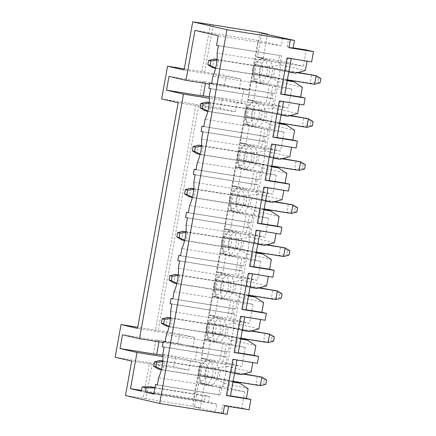 <?xml version="1.0" encoding="UTF-8"?>
<svg xmlns="http://www.w3.org/2000/svg" width="436" height="436" viewBox="0 0 436 436"><rect width="100%" height="100%" fill="white"/><g stroke="black" fill="none" stroke-linecap="round" stroke-linejoin="round"><path stroke-width="0.33" stroke-dasharray="2.18 1.64" d="M260.227 102.891L247.773 100.002L251.185 81.058L263.633 83.941A12.257 6.496 -80.9 0 0 263.867 83.99A12.257 6.496 -80.9 0 0 272.178 73.134A12.257 6.496 -80.9 0 0 267.971 59.825A12.257 6.496 -80.9 0 0 267.737 59.781A12.257 6.496 -80.9 0 0 259.464 70.414A12.257 6.496 -80.9 0 0 263.633 83.941L272.691 86.039L269.279 104.989L260.227 102.891A12.257 6.496 -80.9 0 0 259.992 102.841A12.257 6.496 -80.9 0 0 251.719 113.474A12.257 6.496 -80.9 0 0 255.888 127.001A12.257 6.496 -80.9 0 0 256.117 127.05A12.257 6.496 -80.9 0 0 264.434 116.194A12.257 6.496 -80.9 0 0 260.227 102.891M260.069 32.455L255.73 56.571L282.032 61.296L303.314 66.228L278.386 62.239L257.333 57.361L260.276 41L258.014 40.472L249.027 90.426L209.585 84.115M257.333 57.361L263.197 58.299L255.73 56.571L251.392 80.682L269.601 83.957L266.194 102.901L247.98 99.631L243.642 123.748L261.851 127.018L258.444 145.962L240.231 142.692L235.892 166.808L254.106 170.078L250.695 189.028L232.486 185.752L228.148 209.869L246.356 213.139L242.95 232.088L224.736 228.813L220.398 252.929L238.606 256.199L235.2 275.149L216.986 271.879L212.648 295.99L230.862 299.265L227.45 318.209L209.242 314.939L204.904 339.05L223.112 342.325L219.706 361.27L201.492 358L197.154 382.116L204.626 383.844L198.762 382.906L195.813 399.267L193.551 398.744L200.059 362.572L194.854 361.368L197.334 347.59L202.538 348.795L246.547 104.204L241.342 103L243.822 89.216L249.027 90.426M198.762 382.906L209.4 385.37A12.257 6.496 -80.9 0 0 209.634 385.419A12.257 6.496 -80.9 0 0 217.946 374.562A12.257 6.496 -80.9 0 0 213.738 361.259A12.257 6.496 -80.9 0 0 213.504 361.21A12.257 6.496 -80.9 0 0 205.231 371.848A12.257 6.496 -80.9 0 0 209.4 385.37L219.809 387.784L218.572 394.673L220.382 395.092L221.701 387.773A27.904 14.786 -80.9 0 0 225.886 364.518L227.2 357.198L225.39 356.779L226.322 351.612L228.132 352.032L229.445 344.713A27.904 14.786 -80.9 0 0 233.631 321.457L234.95 314.138L233.14 313.718L234.067 308.552L235.876 308.971L237.195 301.652A27.904 14.786 -80.9 0 0 241.381 278.397L242.694 271.078L240.885 270.658L241.817 265.491L243.626 265.911L244.945 258.586A27.904 14.786 -80.9 0 0 249.125 235.336L250.444 228.017L248.634 227.597L249.561 222.431L251.376 222.845L252.689 215.526A27.904 14.786 -80.9 0 0 256.875 192.276L258.194 184.951L256.384 184.532L257.311 179.365L259.12 179.785L260.439 172.465A27.904 14.786 -80.9 0 0 264.625 149.21L265.938 141.891L264.129 141.471L265.061 136.305L266.87 136.724L268.189 129.405A27.904 14.786 -80.9 0 0 272.369 106.15L273.688 98.83L271.879 98.411L272.805 93.244L274.62 93.664L275.934 86.344A27.904 14.786 -80.9 0 0 280.119 63.089L281.438 55.77L216.578 45.268M213.738 361.259L201.285 358.37L204.697 339.426L217.144 342.309A12.257 6.496 -80.9 0 0 217.379 342.358A12.257 6.496 -80.9 0 0 225.695 331.502A12.257 6.496 -80.9 0 0 221.483 318.193A12.257 6.496 -80.9 0 0 221.254 318.149A12.257 6.496 -80.9 0 0 212.975 328.782A12.257 6.496 -80.9 0 0 217.144 342.309L226.202 344.407L222.791 363.357L213.738 361.259M221.483 318.193L209.035 315.31L212.446 296.366L224.894 299.249A12.257 6.496 -80.9 0 0 225.129 299.292A12.257 6.496 -80.9 0 0 233.44 288.441A12.257 6.496 -80.9 0 0 229.232 275.132A12.257 6.496 -80.9 0 0 228.998 275.089A12.257 6.496 -80.9 0 0 220.725 285.722A12.257 6.496 -80.9 0 0 224.894 299.249L233.947 301.347L230.54 320.291L221.483 318.193M229.232 275.132L216.785 272.249L220.191 253.3L232.644 256.188A12.257 6.496 -80.9 0 0 232.879 256.232A12.257 6.496 -80.9 0 0 241.19 245.375A12.257 6.496 -80.9 0 0 236.982 232.072A12.257 6.496 -80.9 0 0 236.748 232.028A12.257 6.496 -80.9 0 0 228.475 242.661A12.257 6.496 -80.9 0 0 232.644 256.188L241.697 258.286L238.29 277.231L229.232 275.132M236.982 232.072L224.529 229.189L227.941 210.239L240.389 213.128A12.257 6.496 -80.9 0 0 240.623 213.171A12.257 6.496 -80.9 0 0 248.934 202.315A12.257 6.496 -80.9 0 0 244.727 189.011A12.257 6.496 -80.9 0 0 244.498 188.968A12.257 6.496 -80.9 0 0 236.219 199.601A12.257 6.496 -80.9 0 0 240.389 213.128L249.447 215.226L246.035 234.17L236.982 232.072M244.727 189.011L232.279 186.128L235.685 167.179L248.139 170.062A12.257 6.496 -80.9 0 0 248.373 170.111A12.257 6.496 -80.9 0 0 256.684 159.254A12.257 6.496 -80.9 0 0 252.477 145.951A12.257 6.496 -80.9 0 0 252.242 145.902A12.257 6.496 -80.9 0 0 243.969 156.54A12.257 6.496 -80.9 0 0 248.139 170.062L257.191 172.16L253.785 191.11L244.727 189.011M252.477 145.951L240.029 143.062L243.435 124.118L264.941 129.1L261.529 148.049L252.477 145.951M278.386 62.239L279.623 55.35M178.171 102.754L235.238 111.769L220.294 108.308L222 98.836L209.362 96.814M235.238 111.769L236.944 102.296L222 98.836M243.822 89.216L239.419 88.513L241.124 79.041L184.057 70.027M213.15 24.95L204.468 73.177M253.638 100.939L247.98 99.631L251.392 80.682L257.049 81.995L253.638 100.939L247.773 100.002M245.893 144.005L240.231 142.692L243.642 123.748L249.299 125.056L245.893 144.005L240.029 143.062M238.143 187.066L232.486 185.752L235.892 166.808L241.555 168.116L238.143 187.066L232.279 186.128M230.393 230.126L224.736 228.813L228.148 209.869L233.805 211.177L230.393 230.126L224.529 229.189M222.649 273.187L216.986 271.879L220.398 252.929L226.055 254.243L222.649 273.187L216.785 272.249M214.899 316.247L209.242 314.939L212.648 295.99L218.311 297.303L214.899 316.247L209.035 315.31M207.155 359.308L201.492 358L204.904 339.05L210.561 340.363L207.155 359.308L201.285 358.37M219.809 387.784L244.738 391.773L223.461 386.841L197.154 382.116L192.816 406.227L145.897 398.722L152.093 364.273L188.75 370.137L190.456 360.665L194.854 361.368M197.334 347.59L192.935 346.882L194.636 337.41L137.574 328.395M198.582 105.904L157.979 331.545M236.944 102.296L241.342 103M258.014 40.472L194.963 30.389M246.547 104.204L209.405 98.264M202.538 348.795L163.097 342.483M203.214 95.827L200.01 95.315L202.489 81.537L224.48 85.053L239.419 88.513M224.48 85.053L226.186 75.581L184.265 68.877M241.124 79.041L226.186 75.581M210.43 24.323L201.754 72.55M195.862 105.278L155.265 330.919M141.368 391.179L204.419 401.262L205.421 395.665L154.982 387.599M244.738 391.773L241.811 408.047L222.747 405L221.335 412.838L215.471 411.9L194.418 407.022L195.813 399.267L204.419 401.262M193.551 398.744L141.504 390.422M303.314 66.228L306.241 49.949M282.032 61.296L281.373 64.959L267.993 66.773L254.335 64.321L270.178 67.994L256.248 65.765L274.707 69.041L285.575 71.559L288.054 57.781L311.642 61.874M307.113 60.827L307.058 61.144M281.373 64.959L305.369 70.518M293.139 47.856L287.182 46.903L293.063 48.265M241.811 408.047L249.054 409.726M242.296 330.439L228.219 327.409L226.671 336.02L212.741 333.796L208.212 332.744L222.142 334.973L206.299 331.3L219.957 333.758L231.865 340.118L227.14 366.387L213.754 368.202L200.097 365.75L215.945 369.423L202.015 367.194L206.544 368.24L204.991 376.857L200.467 375.805L214.392 378.034L198.549 374.361L212.207 376.818L224.12 383.179L223.461 386.841M224.12 383.179L248.111 388.738M224.491 405.796L228.633 406.363L222.747 405M194.636 337.41L179.697 333.949L177.992 343.421L192.935 346.882M188.75 370.137L173.811 366.676L175.512 357.204L190.456 360.665M177.992 343.421L156.001 339.906L153.521 353.683L156.731 354.196M162.873 355.182L175.512 357.204M115.159 357.297L173.811 366.676M179.697 333.949L137.781 327.245M158.955 341.824L159.167 340.641L122.511 334.777M200.059 362.572L162.917 356.632M131.683 361.122L149.379 363.646L143.177 398.095L145.897 398.722M125.486 395.572L143.177 398.095M149.379 363.646L152.093 364.273M274.707 69.041L273.159 77.652L254.7 74.376L268.63 76.605L252.782 72.932L266.445 75.384L278.353 81.75L273.628 108.019L297.625 113.578M278.353 81.75L302.35 87.309M273.628 108.019L260.243 109.834L246.585 107.381L262.434 111.055L248.504 108.826L266.957 112.101L277.825 114.619L280.304 100.841L303.892 104.94M299.363 103.888L299.309 104.204M267.993 66.773L295.472 73.139M285.575 71.559L288.779 72.071M260.777 66.812L259.229 75.423M287.231 80.682L273.159 77.652M266.445 75.384L287.313 80.224M268.63 76.605L270.178 67.994M254.7 74.376L256.248 65.765M284.752 94.465L281.542 93.953L284.021 80.169M271.879 98.411L208.828 88.328M272.805 93.244L211.591 83.456M253.027 109.872L251.479 118.488L246.95 117.437L260.881 119.666L245.037 115.992L258.695 118.45L270.603 124.81L265.878 151.079L289.875 156.638M270.603 124.81L294.6 130.369M265.878 151.079L252.499 152.9L238.835 150.442L254.684 154.115L240.754 151.886L245.283 152.938L259.213 155.162L270.075 157.679L272.555 143.902L296.148 148M291.619 146.948L291.559 147.264M260.243 109.834L287.722 116.205M277.825 114.619L281.035 115.131M266.957 112.101L265.41 120.712L251.479 118.488M279.481 123.748L265.41 120.712M258.695 118.45L279.569 123.284M246.95 117.437L248.504 108.826M260.881 119.666L262.434 111.055M277.007 137.525L273.797 137.013L276.277 123.23M265.061 136.305L203.846 126.516M264.129 141.471L201.078 131.389M259.213 155.162L257.66 163.778L243.729 161.549L239.206 160.497L253.136 162.726L237.288 159.053L250.945 161.511L262.859 167.871L258.134 194.14L282.125 199.699M262.859 167.871L286.85 173.435M258.134 194.14L244.749 195.96L231.091 193.502L246.934 197.176L233.004 194.947L237.533 195.998L251.463 198.227L262.33 200.74L264.81 186.962L288.398 191.061M283.869 190.009L283.814 190.325M252.499 152.9L279.972 159.265M270.075 157.679L273.285 158.192M245.283 152.938L243.729 161.549M271.737 166.808L257.66 163.778M250.945 161.511L271.819 166.345M253.136 162.726L254.684 154.115M239.206 160.497L240.754 151.886M269.257 180.586L266.047 180.073L268.527 166.296M257.311 179.365L196.096 169.577M256.384 184.532L193.333 174.449M251.463 198.227L249.915 206.838L231.456 203.563L245.386 205.787L229.538 202.119L243.201 204.571L255.109 210.937L250.384 237.2L274.38 242.759M255.109 210.937L279.105 216.496M250.384 237.2L236.999 239.021L223.341 236.568L239.19 240.236L225.259 238.007L229.788 239.059L243.713 241.288L254.58 243.806L257.06 230.023L280.648 234.121M276.124 233.075L276.064 233.391M244.749 195.96L272.228 202.326M262.33 200.74L265.54 201.258M237.533 195.998L235.985 204.609M263.987 209.869L249.915 206.838M243.201 204.571L264.069 209.405M245.386 205.787L246.934 197.176M231.456 203.563L233.004 194.947M261.507 223.646L258.297 223.134L260.777 209.356M249.561 222.431L188.347 212.637M248.634 227.597L185.583 217.51M243.713 241.288L242.165 249.899L223.706 246.623L237.636 248.847L221.793 245.179L235.451 247.632L247.359 253.997L242.634 280.261L266.63 285.825M247.359 253.997L271.356 259.556M242.634 280.261L229.254 282.081L215.597 279.629L231.44 283.296L217.51 281.073L235.969 284.348L246.831 286.866L249.31 273.083L272.903 277.182M268.374 276.135L268.314 276.451M236.999 239.021L264.478 245.386M254.58 243.806L257.79 244.318M229.788 239.059L228.235 247.67M256.243 252.929L242.165 249.899M235.451 247.632L256.324 252.471M237.636 248.847L239.19 240.236M223.706 246.623L225.259 238.007M253.763 266.707L250.553 266.194L253.033 252.417M241.817 265.491L180.602 255.698M240.885 270.658L177.839 260.575M235.969 284.348L234.415 292.959L215.962 289.684L229.892 291.913L214.043 288.24L227.701 290.692L239.615 297.058L234.89 323.327L258.88 328.886M239.615 297.058L263.611 302.617M239.086 329.927L241.566 316.149L265.153 320.242M260.624 319.196L260.57 319.512M234.89 323.327L221.504 325.142L207.847 322.689L223.69 326.362L209.765 324.133L214.289 325.18L212.741 333.796M229.254 282.081L256.728 288.447M246.831 286.866L250.041 287.378M222.038 282.119L220.491 290.73M248.493 295.99L234.415 292.959M227.701 290.692L248.575 295.532M229.892 291.913L231.44 283.296M215.962 289.684L217.51 281.073M246.013 309.773L242.803 309.255L245.283 295.477M234.067 308.552L172.852 298.758M233.14 313.718L170.089 303.636M231.865 340.118L255.861 345.677M206.544 368.24L220.469 370.469L231.336 372.987L233.816 359.21L257.404 363.308M252.88 362.256L252.82 362.572M227.14 366.387L251.136 371.946M221.504 325.142L248.983 331.507M228.219 327.409L214.289 325.18M240.743 339.05L226.671 336.02M219.957 333.758L240.825 338.592M222.142 334.973L223.69 326.362M208.212 332.744L209.765 324.133M238.263 352.833L235.059 352.321L237.533 338.538M225.39 356.779L162.339 346.696M226.322 351.612L165.102 341.824M213.754 368.202L241.233 374.573M231.336 372.987L234.546 373.499M220.469 370.469L218.921 379.08L204.991 376.857M232.998 382.116L218.921 379.08M212.207 376.818L233.08 381.653M200.467 375.805L202.015 367.194M214.392 378.034L215.945 369.423M230.519 395.893L227.309 395.381L229.788 381.598M218.572 394.673L157.358 384.884M153.924 393.479L208.49 402.205L216.866 404.145L215.471 411.9M216.866 404.145L153.815 394.062M194.418 407.022L200.288 407.96L192.816 406.227M227.221 414.2L221.335 412.838M282.724 38.123L281.329 45.878L218.283 35.79M287.182 46.903L288.588 39.066M281.329 45.878L260.276 41L261.671 33.245M220.382 395.092L157.331 385.01M221.701 387.773L158.65 377.69M225.886 364.518L162.835 354.435M227.2 357.198L164.154 347.116M227.309 395.381L230.475 396.117M233.816 359.21L236.966 360.038M236.988 359.945L232.846 359.378M228.132 352.032L165.081 341.949M229.445 344.713L166.399 334.63M233.631 321.457L170.58 311.375M234.95 314.138L171.898 304.055M235.059 352.321L238.225 353.051M241.566 316.149L244.716 316.977M244.732 316.879L240.596 316.318M235.876 308.971L172.83 298.889M237.195 301.652L174.144 291.564M241.381 278.397L178.329 268.314M242.694 271.078L179.648 260.995M242.803 309.255L245.975 309.991M249.31 273.083L252.466 273.917M252.482 273.819L248.34 273.258M243.626 265.911L180.575 255.823M244.945 258.586L181.894 248.504M249.125 235.336L186.079 225.254M250.444 228.017L187.393 217.929M250.553 266.194L253.719 266.93M257.06 230.023L260.21 230.851M260.232 230.758L256.09 230.192M251.376 222.845L188.325 212.763M252.689 215.526L189.644 205.443M256.875 192.276L193.824 182.188M258.194 184.951L195.143 174.869M258.297 223.134L261.469 223.87M264.81 186.962L267.96 187.791M267.976 187.698L263.835 187.131M259.12 179.785L196.075 169.702M260.439 172.465L197.388 162.383M264.625 149.21L201.574 139.128M265.938 141.891L202.893 131.808M266.047 180.073L269.219 180.809M272.555 143.902L275.71 144.73M275.726 144.638L271.584 144.071M266.87 136.724L203.819 126.642M268.189 129.405L205.138 119.322M272.369 106.15L209.324 96.067M273.688 98.83L210.637 88.748M273.797 137.013L276.964 137.743M280.304 100.841L283.455 101.67M283.471 101.572L279.334 101.01M274.62 93.664L211.569 83.581M275.934 86.344L212.888 76.262M280.119 63.089L217.068 53.007M281.438 55.77L218.387 45.687M281.542 93.953L284.713 94.683M288.054 57.781L291.204 58.609M291.221 58.511L287.079 57.95M210.561 340.363L204.697 339.426M223.112 342.325L245.261 347.454L226.202 344.407M245.261 347.454L241.855 366.404L222.791 363.357M241.855 366.404L219.706 361.27M159.167 340.641L156.001 339.906M156.688 354.419L153.521 353.683M208.49 402.205L209.498 396.607L205.421 395.665M204.626 383.844L200.288 407.96M263.197 58.299L267.464 34.591M209.498 396.607L154.933 387.882M161.647 98.928L220.294 108.308M168.999 76.409L205.656 82.273L205.443 83.456M205.656 82.273L202.489 81.537M203.176 96.051L200.01 95.315M218.311 297.303L212.446 296.366M230.862 299.265L253.011 304.393L233.947 301.347M253.011 304.393L249.599 323.343L230.54 320.291M249.599 323.343L227.45 318.209M226.055 254.243L220.191 253.3M238.606 256.199L260.761 261.333L241.697 258.286M260.761 261.333L257.349 280.283L238.29 277.231M257.349 280.283L235.2 275.149M233.805 211.177L227.941 210.239M246.356 213.139L268.505 218.273L249.447 215.226M268.505 218.273L265.099 237.217L246.035 234.17M265.099 237.217L242.95 232.088M241.555 168.116L235.685 167.179M254.106 170.078L276.255 175.212L257.191 172.16M276.255 175.212L272.843 194.156L253.785 191.11M272.843 194.156L250.695 189.028M249.299 125.056L243.435 124.118M261.851 127.018L284.005 132.152L264.941 129.1M284.005 132.152L280.593 151.096L261.529 148.049M280.593 151.096L258.444 145.962M257.049 81.995L251.185 81.058M269.601 83.957L291.749 89.086L272.691 86.039M291.749 89.086L288.343 108.035L269.279 104.989M288.343 108.035L266.194 102.901M162.792 360.921L243.833 373.881M265.829 384.29L263.567 383.767L264.341 379.456L257.365 376.045L255.818 384.661L260.341 385.707M159.859 360.452L158.312 369.063L255.818 384.661L263.567 383.767M264.341 379.456L266.603 379.985M233.135 381.358L161.375 369.772M243.07 374.083L164.388 361.498L162.835 370.115L161.456 369.439M162.775 361.128L164.388 361.498L162.726 361.689M170.536 317.86L251.583 330.82M273.579 341.23L271.317 340.701L272.091 336.396L265.115 332.984L263.562 341.595L268.091 342.647M167.609 317.392L166.056 326.003L263.562 341.595L271.317 340.701M272.091 336.396L274.353 336.919M240.879 338.292L169.119 326.711M250.814 331.022L172.133 318.438L170.585 327.049L169.201 326.373M170.52 318.067L172.133 318.438L170.476 318.629M178.286 274.8L259.327 287.76M281.329 298.164L279.062 297.641L279.836 293.335L272.86 289.924L271.312 298.535L275.841 299.587M175.354 274.331L173.806 282.942L271.312 298.535L279.062 297.641M279.836 293.335L282.103 293.859M248.629 295.232L176.869 283.651M258.564 287.962L179.883 275.378L178.335 283.989L176.951 283.313M178.27 275.002L179.883 275.378L178.226 275.568M186.036 231.734L267.077 244.7M289.073 255.104L286.812 254.58L287.586 250.275L280.61 246.863L279.062 255.474L283.585 256.526M183.104 231.265L181.556 239.882L279.062 255.474L286.812 254.58M287.586 250.275L289.847 250.798M256.379 252.172L184.619 240.59M266.314 244.901L187.633 232.317L186.079 240.928L184.701 240.252M186.019 231.941L187.633 232.317L185.97 232.508M193.78 188.674L274.827 201.639M296.823 212.043L294.562 211.52L295.336 207.214L288.36 203.803L286.806 212.414L291.335 213.46M190.854 188.205L189.3 196.816L286.806 212.414L294.562 211.52M295.336 207.214L297.597 207.738M264.123 209.111L192.363 197.53M274.059 201.841L195.377 189.257L193.829 197.868L192.445 197.192M193.764 188.881L195.377 189.257L193.72 189.447M201.53 145.613L282.572 158.573M304.573 168.983L302.306 168.46L303.08 164.154L296.104 160.737L294.556 169.353L299.085 170.4M198.598 145.144L197.05 153.755L294.556 169.353L302.306 168.46M303.08 164.154L305.347 164.677M271.873 166.051L200.113 154.464M281.809 158.78L203.127 146.191L201.579 154.807L200.195 154.131M201.514 145.82L203.127 146.191L201.465 146.387M209.28 102.553L290.322 115.513M312.318 125.922L310.056 125.394L310.83 121.088L303.854 117.676L302.306 126.293L306.83 127.339M206.348 102.084L204.8 110.695L302.306 126.293L310.056 125.394M310.83 121.088L313.092 121.617M279.623 122.985L207.858 111.403M289.558 115.714L210.877 103.13L209.324 111.747L207.945 111.071M209.264 102.76L210.877 103.13L209.215 103.321M217.024 59.492L298.066 72.452M320.068 82.862L317.8 82.333L318.58 78.028L311.604 74.616L310.05 83.227L314.579 84.279M214.092 59.024L212.545 67.635L310.05 83.227L317.8 82.333M318.58 78.028L320.842 78.551M287.368 79.924L215.607 68.343M297.303 72.654L218.621 60.07L217.074 68.681L215.689 68.005M217.008 59.699L218.621 60.07L216.965 60.261M253.212 69.547A8.753 4.638 99.1 0 1 261.344 63.661A8.753 4.638 99.1 0 1 258.662 78.578A8.753 4.638 99.1 0 1 253.212 69.547M245.463 112.608A8.753 4.638 99.1 0 1 253.599 106.722A8.753 4.638 99.1 0 1 250.913 121.639A8.753 4.638 99.1 0 1 245.463 112.608M237.718 155.668A8.753 4.638 99.1 0 1 245.85 149.782A8.753 4.638 99.1 0 1 243.163 164.699A8.753 4.638 99.1 0 1 237.718 155.668M229.968 198.729A8.753 4.638 99.1 0 1 238.1 192.843A8.753 4.638 99.1 0 1 235.418 207.759A8.753 4.638 99.1 0 1 229.968 198.729M222.218 241.789A8.753 4.638 99.1 0 1 230.355 235.909A8.753 4.638 99.1 0 1 227.668 250.825A8.753 4.638 99.1 0 1 222.218 241.789M214.474 284.855A8.753 4.638 99.1 0 1 222.605 278.969A8.753 4.638 99.1 0 1 219.918 293.886A8.753 4.638 99.1 0 1 214.474 284.855M206.724 327.916A8.753 4.638 99.1 0 1 214.855 322.03A8.753 4.638 99.1 0 1 212.174 336.946A8.753 4.638 99.1 0 1 206.724 327.916M198.974 370.976A8.753 4.638 99.1 0 1 207.111 365.09A8.753 4.638 99.1 0 1 204.424 380.007A8.753 4.638 99.1 0 1 198.974 370.976M200.097 371.025A12.257 6.496 99.1 0 1 208.37 360.392A12.257 6.496 99.1 0 1 212.85 373.521A12.257 6.496 99.1 0 1 204.5 384.596A12.257 6.496 99.1 0 1 200.097 371.025M207.847 327.965A12.257 6.496 99.1 0 1 216.12 317.326A12.257 6.496 99.1 0 1 220.6 330.455A12.257 6.496 99.1 0 1 212.25 341.535A12.257 6.496 99.1 0 1 207.847 327.965M215.591 284.904A12.257 6.496 99.1 0 1 223.87 274.266A12.257 6.496 99.1 0 1 228.344 287.395A12.257 6.496 99.1 0 1 219.995 298.475A12.257 6.496 99.1 0 1 215.591 284.904M223.341 241.838A12.257 6.496 99.1 0 1 231.614 231.205A12.257 6.496 99.1 0 1 236.094 244.334A12.257 6.496 99.1 0 1 227.745 255.414A12.257 6.496 99.1 0 1 223.341 241.838M231.091 198.778A12.257 6.496 99.1 0 1 239.364 188.145A12.257 6.496 99.1 0 1 243.844 201.274A12.257 6.496 99.1 0 1 235.495 212.348A12.257 6.496 99.1 0 1 231.091 198.778M238.835 155.717A12.257 6.496 99.1 0 1 247.114 145.084A12.257 6.496 99.1 0 1 251.588 158.214A12.257 6.496 99.1 0 1 243.239 169.288A12.257 6.496 99.1 0 1 238.835 155.717M246.585 112.657A12.257 6.496 99.1 0 1 254.858 102.024A12.257 6.496 99.1 0 1 259.338 115.153A12.257 6.496 99.1 0 1 250.989 126.227A12.257 6.496 99.1 0 1 246.585 112.657M254.335 69.597A12.257 6.496 99.1 0 1 262.608 58.958A12.257 6.496 99.1 0 1 267.083 72.087A12.257 6.496 99.1 0 1 258.733 83.167A12.257 6.496 99.1 0 1 254.335 69.597M213.504 361.21L208.37 360.392L205.639 360.577L203.1 361.951C200.74 363.978 199.192 366.938 198.462 370.823L198.805 378.911L199.988 381.489C201.165 383.249 202.669 384.285 204.5 384.596L209.634 385.419M221.254 318.149L216.12 317.326L213.389 317.517L210.85 318.885C208.49 320.918 206.942 323.877 206.212 327.763L206.55 335.845L207.738 338.429C208.915 340.189 210.414 341.225 212.25 341.535L217.379 342.358M228.998 275.089L223.87 274.266L221.139 274.457L218.6 275.825C216.234 277.857 214.692 280.817 213.956 284.703L214.299 292.785L215.488 295.368C216.659 297.129 218.164 298.164 219.995 298.475L225.129 299.292M236.748 232.028L231.614 231.205C229.772 230.927 228.017 231.451 226.344 232.764C223.984 234.797 222.436 237.756 221.706 241.642L222.049 249.724L223.232 252.302C224.409 254.068 225.913 255.104 227.745 255.414L232.879 256.232M244.498 188.968L239.364 188.145L236.634 188.336L234.094 189.704C231.734 191.736 230.186 194.69 229.456 198.576L229.794 206.664L230.982 209.242C232.159 211.002 233.658 212.038 235.495 212.348L240.623 213.171M252.242 145.902L247.114 145.084L244.383 145.275L241.838 146.643C239.478 148.671 237.931 151.63 237.2 155.516L237.544 163.604L238.732 166.181C239.904 167.942 241.408 168.977 243.239 169.288L248.373 170.111M259.992 102.841L254.858 102.024L252.128 102.209L249.588 103.583C247.228 105.61 245.681 108.569 244.95 112.455L245.294 120.543L246.476 123.121C247.653 124.881 249.158 125.917 250.989 126.227L256.117 127.05M267.737 59.781L262.608 58.958L259.878 59.149L257.338 60.517C254.973 62.55 253.43 65.509 252.7 69.395L253.038 77.477L254.226 80.061C255.398 81.821 256.902 82.856 258.733 83.167L263.867 83.99"/><path stroke-width="0.65" d="M213.15 24.95L260.069 32.455L267.535 34.188L261.671 33.245L294.474 40.428L226.922 29.719L159.669 403.491L125.486 395.572L131.683 361.122L115.159 357.297L121.044 324.569L137.574 328.395L178.171 102.754L161.647 98.928L167.533 66.201L184.057 70.027L192.739 21.8L213.15 24.95M226.922 29.719L192.739 21.8M209.405 98.264L183.496 94.121L166.519 90.187L168.999 76.409L185.976 80.344L194.963 30.389L218.283 35.79L216.578 45.268L218.387 45.687L217.068 53.007A27.904 14.786 -80.9 0 1 212.888 76.262L211.569 83.581L209.76 83.162L208.828 88.328L210.637 88.748L209.324 96.067A27.904 14.786 -80.9 0 1 205.138 119.322L203.819 126.642L202.01 126.222L201.078 131.389L202.893 131.808L201.574 139.128A27.904 14.786 -80.9 0 1 197.388 162.383L196.075 169.702L194.26 169.282L193.333 174.449L195.143 174.869L193.824 182.188A27.904 14.786 -80.9 0 1 189.644 205.443L188.325 212.763L186.515 212.343L185.583 217.51L187.393 217.929L186.079 225.254A27.904 14.786 -80.9 0 1 181.894 248.504L180.575 255.823L178.765 255.403L177.839 260.575L179.648 260.995L178.329 268.314A27.904 14.786 -80.9 0 1 174.144 291.564L172.83 298.889L171.016 298.469L170.089 303.636L171.898 304.055L170.58 311.375A27.904 14.786 -80.9 0 1 166.399 334.63L165.081 341.949L163.271 341.53L162.339 346.696L164.154 347.116L162.835 354.435A27.904 14.786 -80.9 0 1 158.65 377.69L157.331 385.01L155.521 384.59L153.815 394.062L145.444 392.122L153.924 393.479M154.933 387.882L146.218 387.817L145.444 392.122M146.218 387.817L142.141 386.874L141.368 391.179L130.5 388.661L137.008 352.49L120.031 348.555L122.511 334.777L139.487 338.712L183.496 94.121M209.585 84.115L185.976 80.344M163.097 342.483L139.487 338.712M141.504 390.422L130.5 388.661M287.313 80.224L293.918 81.755L302.35 87.309L300.606 96.999L305.135 98.046L280.571 94.121L287.079 57.95L311.642 61.874L313.484 51.628L306.241 49.949L293.139 47.856M307.058 61.144L305.369 70.518L295.472 73.139L288.779 72.071M294.474 40.428L293.063 48.265L288.926 47.698L290.332 39.861M313.484 51.628L288.926 47.698M233.08 381.653L239.686 383.184L248.111 388.738L246.367 398.428L250.896 399.48L249.054 409.726L224.491 405.796L223.085 413.633L159.669 403.491M156.731 354.196L162.873 355.182M137.781 327.245L121.044 324.569M158.955 341.824L156.688 354.419L120.031 348.555M162.917 356.632L137.008 352.49M305.135 98.046L303.892 104.94L279.334 101.01L272.827 137.182L276.964 137.743L283.455 101.67M299.309 104.204L297.625 113.578L287.722 116.205L281.035 115.131M293.918 81.755L287.231 80.682M300.606 96.999L284.752 94.465M250.896 399.48L226.339 395.55L232.846 359.378L257.404 363.308L258.646 356.414L234.083 352.49L240.596 316.318L265.153 320.242L266.391 313.353L241.833 309.429L248.34 273.258L272.903 277.182L274.14 270.293L249.583 266.363L256.09 230.192L280.648 234.121L281.89 227.232L257.327 223.303L263.835 187.131L288.398 191.061L289.635 184.172L265.077 180.242L271.584 144.071L296.148 148L297.385 141.111L272.827 137.182M211.591 83.456L209.76 83.162M279.569 123.284L286.174 124.816L294.6 130.369L292.856 140.06L297.385 141.111M291.559 147.264L289.875 156.638L279.972 159.265L273.285 158.192M286.174 124.816L279.481 123.748M292.856 140.06L277.007 137.525M203.846 126.516L202.01 126.222M271.819 166.345L278.424 167.876L286.85 173.435L285.111 183.12L289.635 184.172M283.814 190.325L282.125 199.699L272.228 202.326L265.54 201.258M278.424 167.876L271.737 166.808M285.111 183.12L269.257 180.586M196.096 169.577L194.26 169.282M264.069 209.405L270.674 210.937L279.105 216.496L277.361 226.18L281.89 227.232M276.064 233.391L274.38 242.759L264.478 245.386L257.79 244.318M270.674 210.937L263.987 209.869M277.361 226.18L261.507 223.646M188.347 212.637L186.515 212.343M256.324 252.471L262.93 253.997L271.356 259.556L269.612 269.246L274.14 270.293M268.314 276.451L266.63 285.825L256.728 288.447L250.041 287.378M262.93 253.997L256.243 252.929M269.612 269.246L253.763 266.707M180.602 255.698L178.765 255.403M248.575 295.532L255.18 297.063L263.611 302.617L261.867 312.307L266.391 313.353M260.57 319.512L258.88 328.886L248.983 331.507L242.296 330.439M255.18 297.063L248.493 295.99M261.867 312.307L246.013 309.773M172.852 298.758L171.016 298.469M240.825 338.592L247.43 340.124L255.861 345.677L254.117 355.367L258.646 356.414M252.82 362.572L251.136 371.946L241.233 374.573L234.546 373.499M247.43 340.124L240.743 339.05M254.117 355.367L238.263 352.833M165.102 341.824L163.271 341.53M239.686 383.184L232.998 382.116M246.367 398.428L230.519 395.893M157.358 384.884L155.521 384.59M223.085 413.633L227.221 414.2L228.617 406.456M226.339 395.55L230.475 396.117L236.966 360.038M234.083 352.49L238.225 353.051L244.716 316.977M241.833 309.429L245.975 309.991L252.466 273.917M249.583 266.363L253.719 266.93L260.21 230.851M257.327 223.303L261.469 223.87L267.96 187.791M265.077 180.242L269.219 180.809L275.71 144.73M280.571 94.121L284.713 94.683L291.204 58.609M267.464 34.591L267.535 34.188M154.982 387.599L149.706 386.754L142.141 386.874M153.783 387.697L149.706 386.754M184.265 68.877L167.533 66.201M209.362 96.814L203.214 95.827M205.443 83.456L203.176 96.051L166.519 90.187M155.859 366.703L156.638 362.392L154.371 361.869L153.597 366.175L155.859 366.703L161.456 369.439M162.775 361.128L159.859 360.452L162.792 360.921M243.833 373.881L261.894 377.096L243.07 374.083M260.341 385.707L261.894 377.096L266.603 379.985L265.829 384.29L260.341 385.707L233.135 381.358M161.375 369.772L158.312 369.063L153.597 366.175M156.638 362.392L162.726 361.689M159.859 360.452L154.371 361.869M163.609 323.637L164.383 319.332L162.121 318.809L161.347 323.114L163.609 323.637L169.201 326.373M170.52 318.067L167.609 317.392L170.536 317.86M251.583 330.82L269.639 334.036L250.814 331.022M268.091 342.647L269.639 334.036L274.353 336.919L273.579 341.23L268.091 342.647L240.879 338.292M169.119 326.711L166.056 326.003L161.347 323.114M164.383 319.332L170.476 318.629M167.609 317.392L162.121 318.809M171.359 280.577L172.133 276.271L169.866 275.748L169.092 280.054L171.359 280.577L176.951 283.313M178.27 275.002L175.354 274.331L178.286 274.8M259.327 287.76L277.389 290.97L258.564 287.962M275.841 299.587L277.389 290.97L282.103 293.859L281.329 298.164L275.841 299.587L248.629 295.232M176.869 283.651L173.806 282.942L169.092 280.054M172.133 276.271L178.226 275.568M175.354 274.331L169.866 275.748M179.103 237.516L179.877 233.211L177.615 232.688L176.842 236.993L179.103 237.516L184.701 240.252M186.019 231.941L183.104 231.265L186.036 231.734M267.077 244.7L285.139 247.91L266.314 244.901M283.585 256.526L285.139 247.91L289.847 250.798L289.073 255.104L283.585 256.526L256.379 252.172M184.619 240.59L181.556 239.882L176.842 236.993M179.877 233.211L185.97 232.508M183.104 231.265L177.615 232.688M186.853 194.456L187.627 190.15L185.365 189.622L184.591 193.933L186.853 194.456L192.445 197.192M193.764 188.881L190.854 188.205L193.78 188.674M274.827 201.639L292.883 204.849L274.059 201.841M291.335 213.46L292.883 204.849L297.597 207.738L296.823 212.043L291.335 213.46L264.123 209.111M192.363 197.53L189.3 196.816L184.591 193.933M187.627 190.15L193.72 189.447M190.854 188.205L185.365 189.622M194.603 151.396L195.377 147.09L193.11 146.561L192.336 150.867L194.603 151.396L200.195 154.131M201.514 145.82L198.598 145.144L201.53 145.613M282.572 158.573L300.633 161.789L281.809 158.78M299.085 170.4L300.633 161.789L305.347 164.677L304.573 168.983L299.085 170.4L271.873 166.051M200.113 154.464L197.05 153.755L192.336 150.867M195.377 147.09L201.465 146.387M198.598 145.144L193.11 146.561M202.348 108.33L203.121 104.024L200.86 103.501L200.086 107.806L202.348 108.33L207.945 111.071M209.264 102.76L206.348 102.084L209.28 102.553M290.322 115.513L308.383 118.728L289.558 115.714M306.83 127.339L308.383 118.728L313.092 121.617L312.318 125.922L306.83 127.339L279.623 122.985M207.858 111.403L204.8 110.695L200.086 107.806M203.121 104.024L209.215 103.321M206.348 102.084L200.86 103.501M210.098 65.269L210.871 60.964L208.61 60.441L207.836 64.746L210.098 65.269L215.689 68.005M217.008 59.699L214.092 59.024L217.024 59.492M298.066 72.452L316.127 75.668L297.303 72.654M314.579 84.279L316.127 75.668L320.842 78.551L320.068 82.862L314.579 84.279L287.368 79.924M215.607 68.343L212.545 67.635L207.836 64.746M210.871 60.964L216.965 60.261M214.092 59.024L208.61 60.441"/></g></svg>
